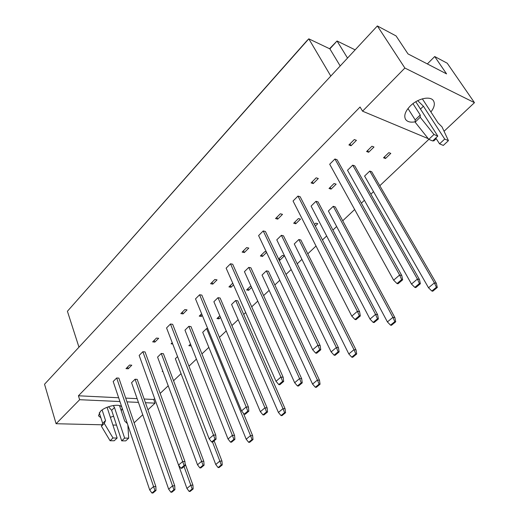 <?xml version="1.0" encoding="UTF-8"?>
<svg xmlns="http://www.w3.org/2000/svg" width="519" height="519" viewBox="0 0 519 519"><rect width="100%" height="100%" fill="white"/><g stroke="black" fill="none" stroke-linecap="round" stroke-linejoin="round"><path stroke-width="0.78" d="M100.887 417.795L98.48 415.764L100.362 411.437C105.428 406.072 119.597 403.205 121.777 407.026M122.231 408.362L121.277 410.873M415.148 121.809C410.503 122.666 407.305 121.848 405.56 119.364C403.691 115.718 405.235 111.287 410.198 106.058C417.613 98.448 430.498 95.58 433.475 100.796C435.182 103.794 434.325 107.524 430.906 111.981M189.169 491.461L190.155 491.415L193.159 488.943L192.173 488.982L189.169 491.461L186.931 488.437L149.355 383.807M170.9 492.239L168.656 489.158L131.573 382.678L135.076 379.227L137.211 379.376L174.734 485.797L174.929 489.677L173.904 489.715L170.9 492.239L171.925 492.194L174.929 489.677M151.937 493.05L149.693 489.91L113.181 381.491L116.678 377.981L118.89 378.13L155.849 486.485L156.005 490.436L154.941 490.481L151.937 493.05L153.001 493.005L156.005 490.436M162.908 371.487L162.175 371.429L162.7 370.929M128.206 368.801L126 368.633L129.588 365.026L131.8 365.207L128.206 368.801L127.59 367.037M218.103 467.561L219.083 467.541L222.255 464.927L221.269 464.946L218.103 467.561L215.748 464.499L175.344 358.726L177.563 356.579M199.873 467.911L197.512 464.79L157.575 357.104L161.26 353.478L163.394 353.679L203.805 461.294L204.071 465.225L203.046 465.238L199.873 467.911L200.892 467.891L204.071 465.225M180.93 468.268L178.562 465.082L139.157 355.424L142.848 351.726L145.061 351.934L184.946 461.527L185.173 465.53L184.109 465.549L180.93 468.268L181.994 468.248L185.173 465.53M191.115 345.699L190.278 344.311M190.908 345.907L188.851 345.686L190.486 344.103M172.723 343.98L171.088 343.812L172.23 342.689M154.883 342.099L152.677 341.865L156.466 338.064L158.678 338.304L154.883 342.099L154.221 340.315M248.672 442.311L249.652 442.318L253.006 439.554L252.026 439.541L248.672 442.311L246.194 439.21L202.715 332.303L206.601 328.553L207.762 328.702M230.52 442.169L228.029 439.009L184.972 330.155L188.864 326.328L190.992 326.594L234.549 435.376L234.899 439.353L233.881 439.346L230.52 442.169L231.539 442.175L234.899 439.353M211.635 442.019L209.131 438.802L166.56 327.93L170.459 324.025L172.665 324.297L215.755 435.091L216.066 439.152L215.009 439.139L211.635 442.019L212.693 442.032L216.066 439.152M220.504 317.394L219.005 318.848L218.324 317.239M219.005 318.848L216.955 318.562L219.829 315.786M202.326 315.474L201.359 316.421L200.658 314.728M201.359 316.421L199.231 316.129L201.632 313.774M183.045 313.911L180.833 313.606L184.835 309.59L187.048 309.901L183.045 313.911L182.325 312.114M281.032 415.583L278.411 412.449L231.578 304.452L235.678 300.495L237.721 300.819L285.08 408.738L285.554 412.689L284.581 412.65L281.032 415.583L282.005 415.622L285.554 412.689M262.99 414.895L260.356 411.703L213.88 301.721L217.993 297.679L220.114 298.016L267.129 407.915L267.57 411.943L266.558 411.904L262.99 414.895L264.002 414.934L267.57 411.943M244.202 414.181L241.556 410.925L195.507 298.886L199.627 294.753L201.833 295.103L248.439 407.052L248.841 411.165L247.784 411.119L244.202 414.181L245.26 414.22L248.841 411.165M251.585 287.468L248.64 290.303L247.913 288.681M248.64 290.303L246.603 289.946L250.872 285.891M233.505 284.873L231.065 287.267L230.313 285.554M231.065 287.267L228.944 286.903L232.752 283.16M212.809 284.12L210.604 283.737L214.84 279.488L217.046 279.877L212.809 284.12L212.031 282.304M315.331 387.252L312.561 384.086L262.043 275.044L266.377 270.86L268.414 271.262L319.49 380.213L320.061 384.216L319.101 384.138L315.331 387.252L316.298 387.323L320.061 384.216M297.452 385.954L294.669 382.724L244.436 271.664L248.789 267.389L250.898 267.804L301.708 378.766L302.246 382.847L301.241 382.769L297.452 385.954L298.457 386.026L302.246 382.847M278.813 384.598L276.011 381.303L226.135 268.154L230.501 263.775L232.694 264.21L283.166 377.255L283.672 381.426L282.621 381.342L278.813 384.598L279.864 384.676L283.672 381.426M278.632 259.033L282.381 255.413L284.412 255.854L279.955 260.142L279.17 258.514M279.955 260.142L279.073 259.954M266.571 252.422L262.484 256.431L261.68 254.706M262.484 256.431L260.376 255.984L264.852 251.585L266.325 251.903M244.319 252.571L242.126 252.104L246.616 247.602L248.809 248.082L244.319 252.571L243.482 250.748M351.759 357.163L348.826 353.964L294.267 243.943L298.853 239.519L300.864 240.005L356.034 349.916L356.715 353.971L355.762 353.854L351.759 357.163L352.712 357.273L356.715 353.971M334.1 355.178L331.141 351.914L276.783 239.849L281.389 235.315L283.491 235.821L338.472 347.775L339.128 351.908L338.135 351.791L334.1 355.178L335.092 355.288L339.128 351.908M315.669 353.102L312.685 349.767L258.598 235.581L263.217 230.942L265.404 231.468L320.145 345.531L320.761 349.754L319.723 349.631L315.669 353.102L316.7 353.218L320.761 349.754M314.475 224.442L315.799 223.157L317.803 223.689L315.325 226.083M295.772 223.767L293.683 223.228L298.425 218.564L300.514 219.115L295.772 223.767L294.896 222.035M277.743 219.122L275.563 218.557L280.331 213.776L282.505 214.353L277.743 219.122L276.835 217.279M390.515 325.154L387.401 321.923L328.391 211.006L333.25 206.315L335.248 206.893L394.907 317.686L395.718 321.78L394.784 321.631L390.515 325.154L391.449 325.303L395.718 321.78M373.142 322.383L370.002 319.094L311.082 206.114L315.974 201.301L318.05 201.904L377.644 314.754L378.422 318.932L377.443 318.776L373.142 322.383L374.121 322.539L378.422 318.932M354.977 319.496L351.804 316.129L293.053 201.009L297.964 196.078L300.131 196.707L359.589 311.692L360.335 315.954L359.317 315.792L354.977 319.496L356.002 319.659L360.335 315.954M331.09 189.111L329.02 188.468L334.061 183.512L336.124 184.167L331.09 189.111L330.142 187.365M313.249 183.583L311.089 182.915L316.155 177.822L318.316 178.51L313.249 183.583L312.263 181.734M431.834 291.029L428.519 287.773L364.591 176.064L369.755 171.082L371.721 171.77L436.356 283.329L437.296 287.468L436.388 287.267L431.834 291.029L432.749 291.224L437.296 287.468M414.824 287.383L411.476 284.055L347.516 170.277L352.712 165.165L354.762 165.879L419.456 279.507L420.377 283.731L419.417 283.523L414.824 287.383L415.784 287.584L420.377 283.731M397.016 283.562L393.629 280.176L329.695 164.238L334.93 158.989L337.071 159.729L401.764 275.505L402.653 279.819L401.654 279.598L397.016 283.562L398.015 283.776L402.653 279.819M385.487 158.509L383.535 157.782L388.854 152.644L390.807 153.384L385.487 158.509L384.501 156.855M368.633 152.268L366.596 151.516L371.954 146.235L373.991 147.007L368.633 152.268L367.608 150.516M351.039 145.755L348.911 144.963L354.315 139.54L356.436 140.351L351.039 145.755L349.968 143.899M102.035 424.795L56.091 423.731L79.647 399.708L119.934 401.544M126.986 401.868L138.443 402.387M145.437 402.712L155.045 403.146L147.947 409.822M116.522 425.126L112.895 425.042M142.738 414.726L134.129 422.816M113.577 416.199L110.359 417.308M79.647 399.708L78.421 395.783L360.063 107.011L362.56 111.183L404.872 68.034L377.365 25.95L396.068 35.928L407.992 53.898L446.567 73.886L434.701 56.539L427.351 63.928M434.701 56.539L447.242 63.227L474.463 102.665L444.063 131.268M56.091 423.731L44.537 384.235L377.365 25.95M144.133 399.014L153.728 399.487L155.045 403.146M436.22 138.638L433.754 140.96L432.995 140.643M153.728 399.487L154.656 398.605M160.157 393.408L168.214 385.792M173.554 380.738L181.047 373.654M188.955 366.18L196.422 359.116M201.93 353.913L208.846 347.373M219.427 337.363L226.226 330.934M231.902 325.569L238.163 319.646M243.69 314.423L245.695 312.529M251.721 306.826L257.761 301.117M263.62 295.583L269.14 290.361M274.836 284.97L279.78 280.299M286.008 274.408L291.178 269.523M297.231 263.801L301.915 259.37M307.799 253.81L316.026 246.025M322.481 239.927L326.659 235.976M332.919 230.06L336.649 226.531M342.722 220.783L354.659 209.501M361.347 203.176L364.39 200.295M370.871 194.171L373.518 191.667M379.804 185.724L428.83 139.371M404.872 68.034L474.463 102.665M428.246 138.657L362.56 111.183M330.798 76.072L308.799 38.834L67.412 311.264L306.69 40.949L308.799 38.834L329.883 48.877L340.192 65.965M78.966 347.166L67.412 311.264M355.158 49.856L337.052 40.988L329.883 48.877M347.522 58.07L337.052 40.988L329.552 48.715M78.421 395.783L118.656 397.762M125.702 398.105L137.146 398.67M428.519 287.773L434.397 282.887L369.755 171.082M436.388 287.267L434.397 282.887L436.356 283.329M411.476 284.055L417.412 279.047L352.712 165.165M419.417 283.523L417.412 279.047L419.456 279.507M393.629 280.176L399.617 275.025L334.93 158.989M401.654 279.598L399.617 275.025L401.764 275.505M387.401 321.923L392.909 317.349L333.25 206.315M394.784 321.631L392.909 317.349L394.907 317.686M348.826 353.964L353.997 349.67L298.853 239.519M355.762 353.854L353.997 349.67L356.034 349.916M312.561 384.086L317.427 380.044L266.377 270.86M319.101 384.138L317.427 380.044L319.49 380.213M278.411 412.449L282.998 408.641L235.678 300.495M284.581 412.65L282.998 408.641L285.08 408.738M370.002 319.094L375.555 314.397L315.974 201.301M377.443 318.776L375.555 314.397L377.644 314.754M331.141 351.914L336.351 347.516L281.389 235.315M338.135 351.791L336.351 347.516L338.472 347.775M294.669 382.724L299.56 378.591L248.789 267.389M301.241 382.769L299.56 378.591L301.708 378.766M260.356 411.703L264.962 407.811L217.993 297.679M266.558 411.904L264.962 407.811L267.129 407.915M351.804 316.129L357.403 311.322L297.964 196.078M359.317 315.792L357.403 311.322L359.589 311.692M312.685 349.767L317.926 345.265L263.217 230.942M319.723 349.631L317.926 345.265L320.145 345.531M276.011 381.303L280.928 377.073L230.501 263.775M282.621 381.342L280.928 377.073L283.166 377.255M241.556 410.925L246.181 406.948L199.627 294.753M247.784 411.119L246.181 406.948L248.439 407.052M435.804 137.996L439.574 143.86L443.31 145.417L448.435 140.655L442.026 126.896L438.049 122.932L422.349 98.837M439.574 143.86L444.712 139.06L448.435 140.655M417.704 100.68L423.407 106.22L444.712 139.06M407.979 108.549L415.206 119.915L415.142 122.173L428.804 139.358L432.651 140.967L437.809 136.114L415.777 101.743M428.804 139.358L433.968 134.473L437.809 136.114M415.142 122.173L420.221 117.249L433.968 134.473M415.206 119.915L420.254 115.01L420.221 117.249M412.968 103.657L420.254 115.01M127.363 423.601L124.703 421.071L119.519 405.637M108.484 406.74L111.637 410.308L121.699 440.839L125.754 440.871L128.686 438.146L127.862 425.087M121.699 440.839L124.631 438.101L128.686 438.146M113.298 405.508L114.478 407.532L124.631 438.101M99.259 412.722L102.671 423.348L101.406 426.235L110.073 440.741L114.212 440.774L117.145 438.023L107.076 407.272M110.073 440.741L112.993 437.978L117.145 438.023M101.406 426.235L104.293 423.439L112.993 437.978M102.671 423.348L105.552 420.552L104.293 423.439M102.12 409.971L105.552 420.552M246.194 439.21L250.521 435.616L206.601 328.553M252.026 439.541L250.521 435.616L252.623 435.649L243.359 413.143M252.623 435.649L253.006 439.554M215.748 464.499L219.842 461.099L212.498 442.026M221.269 464.946L219.842 461.099L221.95 461.073L214.12 440.813M221.95 461.073L222.255 464.927M186.931 488.437L190.81 485.213L184.031 466.503M192.173 488.982L190.81 485.213L192.925 485.135L185.056 463.499M192.925 485.135L193.159 488.943M228.029 439.009L232.369 435.344L188.864 326.328M233.881 439.346L232.369 435.344L234.549 435.376M197.512 464.79L201.612 461.32L161.26 353.478M203.046 465.238L201.612 461.32L203.805 461.294M168.656 489.158L172.542 485.881L135.076 379.227M173.904 489.715L172.542 485.881L174.734 485.797M209.131 438.802L213.484 435.058L170.459 324.025M215.009 439.139L213.484 435.058L215.755 435.091M178.562 465.082L182.669 461.553L142.848 351.726M184.109 465.549L182.669 461.553L184.946 461.527M149.693 489.91L153.572 486.569L116.678 377.981M154.941 490.481L153.572 486.569L155.849 486.485M420.409 109.139L423.407 106.22M111.637 410.308L114.478 407.532"/></g></svg>
